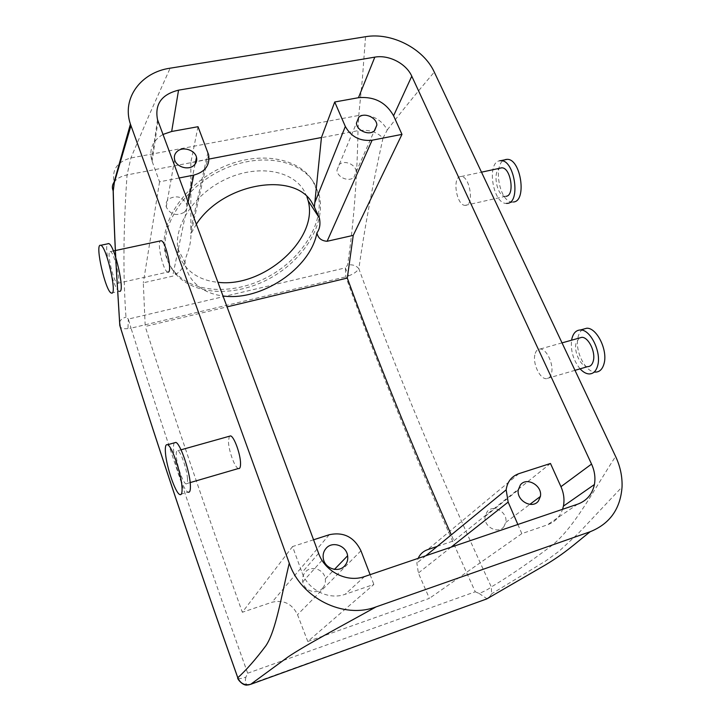 <?xml version="1.0" encoding="UTF-8"?>
<svg xmlns="http://www.w3.org/2000/svg" width="721" height="721" viewBox="0 0 721 721"><rect width="100%" height="100%" fill="white"/><g stroke="black" fill="none" stroke-linecap="round" stroke-linejoin="round"><path stroke-width="0.54" stroke-dasharray="3.6 2.7" d="M175.518 273.8C194.787 296.034 236.479 296.872 270.177 278.189C303.974 259.695 326.316 223.69 319.142 194.94L314.329 183.368C300.621 159.792 260.885 152.284 223.789 169.102C186.622 185.694 161.306 222.861 165.551 251.305C166.785 259.984 170.102 267.482 175.518 273.8M306.939 196.752L303.766 190.245C291.78 170.3 257.848 164.388 226.583 178.826C195.247 193.066 174.013 224.528 177.799 248.655C178.853 255.694 181.557 261.822 185.91 267.031C193.598 275.837 204.259 280.92 217.895 282.29M174.509 271.79C193.778 294.051 235.425 294.925 269.068 276.278C302.811 257.821 325.099 221.825 317.898 193.066L313.076 181.494C299.359 157.899 259.659 150.365 222.627 167.137C185.513 183.693 160.269 220.833 164.532 249.286C165.776 257.965 169.102 265.463 174.509 271.79M196.319 224.204L190.903 233.883C191.272 248.213 184.72 256.964 185.045 262.192L185.135 262.904C186.153 269.924 188.839 276.026 193.192 281.208C200.375 289.418 210.307 294.339 222.969 295.961M238.02 678.524C239.174 678.894 241.778 678.461 245.843 677.235L247.682 673.225C203.538 550.141 164.658 435.124 131.042 328.163L345.855 276.828L348.594 275.891L345.35 267.87L128.329 319.079L131.042 328.163L127.95 328.596L128.329 319.079L125.995 317.168C122.94 275.927 123.3 228.512 127.067 174.924L130.88 157.98L148.724 116.027L170.147 68.18M247.682 673.225L475.265 591.779C424.849 480.826 381.706 375.839 345.855 276.828L345.35 267.87L347.585 265.049C353.578 224.655 357.057 179.853 358.013 130.663L358.761 115.441L362.393 78.697L365.547 36.717M207.927 152.492L190.876 229.179L190.795 233.478M190.876 229.179L190.813 162.531L195.634 161.603M209.072 159.035L196.482 161.441M185.045 262.192C183.269 268.266 179.141 272.926 172.652 276.17L143.308 282.794L145.218 326.469L227.034 306.876M127.95 328.596C124.228 329.001 121.687 328.515 120.317 327.127M119.578 322.314C120.407 319.8 122.543 318.078 125.995 317.168M117.748 291.572L117.64 289.842M113.999 182.269C116.64 178.619 120.993 176.167 127.067 174.924L358.013 130.663C368.71 129.329 377.038 131.826 382.986 138.162L387.303 129.897C381.058 119.046 371.549 114.224 358.761 115.441L130.88 157.98C117.325 161.657 111.728 169.642 114.089 181.953M348.594 275.891C353.696 273.926 357.111 271.529 358.842 268.699C356.201 265.49 352.452 264.274 347.585 265.049M475.265 591.779L479.177 593.482C484.773 591.157 488.82 588.985 491.316 586.957C439.504 474.824 395.342 368.737 358.842 268.699C364.592 228.151 372.64 184.639 382.986 138.162M198.014 126.716L190.813 162.531M179.141 177.988L159.557 181.818L151.662 160.044C149.058 148.995 152.825 140.46 162.973 134.448M159.557 181.818L143.308 282.794M313.563 539.786L292.555 546.554L302.018 572.519C307.921 589.886 328.722 600.386 345.134 594.293L373.866 584.434L307.786 641.492L429.383 598.376L418.378 573.015L416.873 563.092L418.153 558.351M292.555 546.554L242.337 612.255C206.341 511.829 173.968 416.567 145.218 326.469M437.178 546.428L453.906 540.777L451.283 534.865M307.786 641.492L297.512 614.68C292.122 603.72 283.614 599.575 271.988 602.242L242.337 612.255M550.474 463.477L453.906 540.777M168.011 272.105L167.732 272.069C163.18 271.529 156.403 241.265 160.738 240.724M238.354 468.533C234.812 467.686 228.647 450.76 228.458 441.495L229.305 436.268M387.303 129.897C401.038 112.125 416.693 92.847 434.276 72.082M489.108 597.583L491.641 593.852L491.316 586.957C509.756 575.953 530.151 561.965 552.502 545.004C574.808 526.6 592.635 491.911 615.599 456.429M465.712 205.332L465.198 205.359C456.627 205.818 451.905 177.438 460.467 176.573L461.143 176.519C469.849 175.969 474.409 205.097 465.712 205.332M534.811 355.029C532.81 364.015 539.921 378.867 546.239 378.714C548.933 378.714 550.718 376.777 551.601 372.901C553.764 363.916 546.455 348.73 540.2 349.009C537.433 349.045 535.64 351.055 534.811 355.029M184.098 212.362C186.496 210.226 187.37 207.621 186.712 204.539C182.774 196.779 176.825 194.904 168.867 198.906C166.389 201.087 165.506 203.773 166.245 206.954C170.318 214.615 176.275 216.417 184.098 212.362M370.116 574.673L373.866 584.434M517.858 524.482L521.824 533.63L547.329 524.87C554.846 522.112 559.929 516.912 562.587 509.287M521.824 533.63L429.383 598.376M353.957 177.249L356.165 171.85C356.165 164.568 344.341 159.485 339.212 164.568L336.968 170.156C337.104 177.411 348.937 182.341 353.957 177.249M245.843 677.235C244.834 681.787 245.491 684.346 247.826 684.905L486.972 598.8M479.177 593.482L486.891 598.7M110.142 251.557L110.439 251.602C114.36 252.233 121.624 284.444 117.64 283.407L117.406 283.353C113.53 282.587 106.357 251.305 110.142 251.557M187.469 478.582C186.937 469.299 180.782 451.544 177.844 450.706C176.528 450.246 176.023 452.085 176.321 456.213C176.933 465.514 182.909 482.8 185.91 483.836C187.199 484.35 187.721 482.601 187.469 478.582M486.846 598.655C489.352 597.213 490.947 595.6 491.65 593.825L545.941 560.812L559.054 551.223L578.323 533.405L622.043 486.99M505.989 196.301L505.439 196.337C496.553 196.923 491.956 169.471 500.735 167.948M579.152 338.077L576.016 343.394C573.763 352.335 580.973 366.917 587.606 366.647M322.72 588.039C324.91 585.425 325.775 582.361 325.306 578.873C324.27 569.374 311.157 564.913 305.316 572.086C302.964 574.862 302.108 578.116 302.748 581.847C304.172 591.13 317.096 595.122 322.72 588.039M503.889 526.663L505.763 522.428C508.062 512.243 493.056 503.682 487.117 511.775L485.125 516.443C483.205 526.582 498.139 534.721 503.889 526.663M119.506 291.32L119.181 291.248C113.44 290.067 102.752 244.013 108.168 243.563M174.293 442.856C173.509 444.1 173.283 446.741 173.608 450.769C174.563 464.721 183.449 490.478 187.974 492.119L179.754 494.534M513.325 201.988L506.475 203.403C492.966 204.25 486.224 162.468 499.716 160.756M580.099 368.837C573.348 360.392 570.509 350.848 571.591 340.195M512.559 202.024C499.076 202.907 492.263 161.693 505.655 159.503M582.811 329.326C580.459 330.867 578.855 333.562 577.999 337.41C574.628 350.794 585.398 372.496 595.438 372.108L589.192 373.947M188.127 202.159L172.652 276.17M157.998 121.056L152.113 161.396M318.601 553.349L302.018 572.519M329.236 534.739L271.988 602.242M364.529 576.566L345.134 594.293M360.942 550.781L297.512 614.68M577.692 504.159L547.329 524.87M451.103 547.158L418.378 573.015M518.94 473.634L427.634 549.654M317.898 193.066L319.142 194.94M164.532 249.286L165.551 251.305M177.799 248.655L185.135 262.904M208.621 154.754L190.903 233.883M117.703 291.581L117.595 289.788M157.511 119.641L151.662 160.044M186.712 204.539L195.094 164.181M166.245 206.954L174.626 159.665M425.823 555.747L416.873 563.092M356.165 171.85L374.253 130.97M336.968 170.156L356.444 123.084M110.439 251.602L113.413 250.962M117.406 283.353L167.732 272.069M181.025 449.814L177.844 450.706M190.173 482.592L185.91 483.836M465.198 205.359L505.439 196.337M461.143 176.519L481.493 172.166M574.979 370.333L546.239 378.714M562.029 342.881L540.2 349.009M325.306 578.873L334.472 569.374M302.748 581.847L323.359 558.838M505.763 522.428L529.854 504.367M485.125 516.443L518.264 489.965M111.313 293.032L119.181 291.248"/><path stroke-width="1.08" d="M217.895 282.29C263.309 288.112 318.952 239.255 308.164 200.771L306.939 196.752M334.724 101.994L358.472 97.705C374.226 96.299 385.933 102.328 393.585 115.775L401.976 134.376L372.099 140.225C360.031 141.415 351.109 136.828 345.332 126.463L334.724 101.994L321.449 137.504L314.365 207.062L312.499 203.628C295.862 171.003 223.51 182.179 196.319 224.204M314.365 207.062L319.394 218.03C320.62 224.06 319.8 229.008 316.916 232.865C317.988 238.074 321.377 240.877 327.109 241.283L353.236 235.379L347.297 278.072L227.034 306.876M222.969 295.961C260.939 301.522 310.4 268.572 316.916 232.865M321.449 137.504L209.072 159.035M196.482 161.441L195.634 161.603M162.973 134.448L171.67 131.474L198.014 126.716L208.621 154.754C210.144 165.172 205.197 171.959 193.778 175.122L179.141 177.988M120.317 327.127L119.578 322.314M238.02 678.524L237.813 677.749C193.147 551.862 153.816 434.421 119.812 325.423L117.748 291.572M117.64 289.842C115.549 258.217 114.089 225.249 113.251 190.957L113.143 190.723C111.899 187.839 112.188 185.018 113.999 182.269M178.547 90.161C161.612 94.388 154.6 104.212 157.511 119.641L318.601 553.349C324.982 571.753 347.152 582.956 364.529 576.566L577.692 504.159C586.759 500.762 592.338 494.218 594.41 484.521C595.609 477.735 594.654 470.921 591.544 464.081L411.772 76.192C406.193 63.529 388.754 54.535 374.812 57.139L178.547 90.161L171.67 131.474M177.411 151.23C183.134 146.219 195.031 150.058 196.518 157.358C197.221 160.603 196.301 163.334 193.751 165.551C188.163 170.571 176.257 166.921 174.626 159.665C173.833 156.304 174.761 153.492 177.411 151.23M451.283 534.865C411.916 445.605 377.254 360.013 347.297 278.072M418.153 558.351C420.091 554.107 423.245 551.214 427.634 549.654L437.178 546.428M401.976 134.376L353.236 235.379M517.858 524.482L508.152 502.086L506.16 489.838C507.314 481.7 511.577 476.293 518.94 473.634L550.474 463.477L560.947 486.684C563.822 493.182 564.642 499.662 563.425 506.124L562.587 509.287M358.779 117.271C364.186 112.016 376.786 117.478 376.858 125.094L374.569 130.708C369.278 135.981 356.652 130.681 356.444 123.084L358.779 117.271M248.412 684.95L250.737 684.274C244.725 685.77 240.417 683.589 237.813 677.749C246.438 669.899 255.829 659.183 266.004 645.592C275.972 630.46 281.154 597.096 289.265 563.173C300.999 598.133 343.43 619.339 376.119 606.875L590.193 531.719C609.813 523.797 620.43 508.891 622.043 486.99C622.421 476.617 620.267 466.424 615.599 456.429L434.276 72.082C423.696 48.631 391.53 32.103 365.547 36.717L170.147 68.18C140.946 72.289 121.534 98.254 130.42 124.156L289.265 563.173M113.251 190.957L114.324 182.656L130.943 125.697M160.738 240.724L161.216 240.724C165.911 241.175 172.752 272.944 168.011 272.105M229.305 436.268L230.603 435.899C234.091 436.556 240.444 453.924 240.535 463.179C240.607 467.181 239.877 468.965 238.354 468.533L190.173 482.592M114.324 182.656L113.143 190.723M313.563 539.786L329.236 534.739C343.584 531.674 354.146 537.019 360.942 550.781L370.116 574.673M326.045 548.393C332.273 540.732 346.413 545.59 347.612 555.765C348.144 559.514 347.243 562.786 344.908 565.588C338.915 573.15 324.955 568.806 323.359 558.838C322.638 554.837 323.531 551.349 326.045 548.393M520.337 485.008C526.555 476.428 542.697 485.639 540.399 496.463L538.452 500.969C532.431 509.522 516.353 500.762 518.264 489.965L520.337 485.008M486.972 598.8L489.108 597.583M250.737 684.274L288.283 656.768C305.353 645.241 340.303 626.756 376.119 606.875M486.846 598.872L545.536 564.867C565.751 552.683 574.655 543.967 590.193 531.719M500.735 167.948L501.69 167.84C510.865 167.173 515.145 195.941 505.989 196.301M574.979 370.333L587.606 366.647C590.445 366.592 592.356 364.646 593.347 360.788C595.771 351.839 588.372 336.941 581.784 337.338L579.152 338.077M108.168 243.563L108.736 243.608C114.63 244.509 125.562 293.186 119.506 291.32M187.974 492.119C189.902 492.903 190.686 490.307 190.335 484.332C189.578 470.407 180.268 443.586 175.879 442.415L174.293 442.856M499.716 160.756L500.852 160.657C514.668 159.629 521.022 203.052 507.233 203.367L506.475 203.403M571.591 340.195L571.78 339.149C573.177 333.183 576.07 330.119 580.459 329.975C590.31 329.353 601.485 351.821 597.781 365.232C596.276 370.982 593.41 373.884 589.192 373.947C586.128 373.811 583.1 372.108 580.099 368.837M100.291 245.23L100.76 245.293C106.474 246.24 117.505 295.015 111.629 293.105L111.313 293.032C105.699 291.78 94.884 245.104 100.291 245.23M165.469 453.049C166.524 467.01 175.365 492.849 179.754 494.534C181.638 495.336 182.377 492.749 181.971 486.774C181.106 472.841 171.85 445.939 167.587 444.722C165.668 444.028 164.965 446.804 165.469 453.049M505.655 159.503L506.998 159.359C520.923 158.305 527.213 201.646 513.325 201.988M595.438 372.108C599.692 372.036 602.585 369.125 604.117 363.384C607.875 349.982 596.682 327.577 586.759 328.226L582.811 329.326M193.778 175.122L188.127 202.159M372.099 140.225L327.109 241.283M345.332 126.463L314.716 202.862M374.812 57.139L358.472 97.705M591.544 464.081L560.947 486.684M411.772 76.192L393.585 115.775M508.152 502.086L451.103 547.158M486.72 598.935L250.683 684.319M308.164 200.771L319.394 218.03M247.826 684.905C242.932 686.563 236.614 678.173 237.795 677.794C193.129 551.916 153.798 434.484 119.803 325.495L117.703 291.581M117.595 289.788C115.504 258.163 114.026 225.15 113.152 190.732M195.094 164.181L196.518 157.358M506.16 489.838L425.823 555.747M594.41 484.521L563.425 506.124M374.253 130.97L376.858 125.094M114.116 182.062L130.42 124.156M113.413 250.962L161.216 240.724M230.603 435.899L181.025 449.814M481.493 172.166L501.69 167.84M581.784 337.338L562.029 342.881M334.472 569.374L347.612 555.765M529.854 504.367L540.399 496.463M100.76 245.293L108.736 243.608M175.879 442.415L167.587 444.722M500.852 160.657L506.998 159.359M586.759 328.226L580.459 329.975"/></g></svg>
